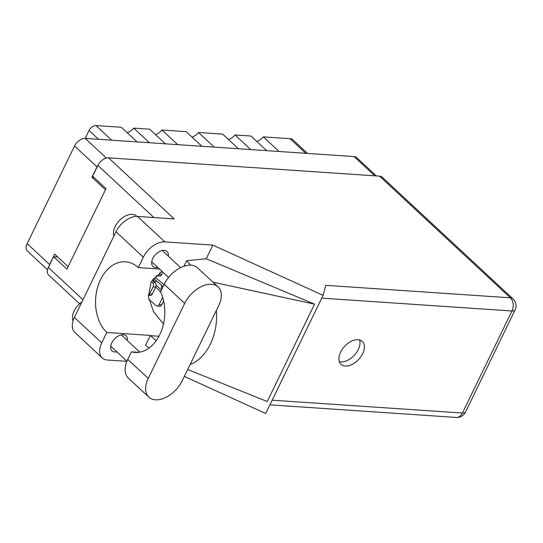 <?xml version="1.0" encoding="UTF-8"?>
<svg xmlns="http://www.w3.org/2000/svg" width="543" height="543" viewBox="0 0 543 543"><rect width="100%" height="100%" fill="white"/><g stroke="black" fill="none" stroke-linecap="round" stroke-linejoin="round"><path stroke-width="0.81" d="M149.413 142.741L133.687 128.114L149.685 129.193L165.411 143.82M177.731 144.655L162.004 130.021L186.174 131.657L201.901 146.284M214.227 147.119L198.5 132.492L222.664 134.121L238.397 148.748M250.717 149.583L234.99 134.956L250.988 136.035L266.715 150.662M279.041 151.497L263.314 136.87L290.05 138.675A10.487 6.441 -47.1 0 1 292.901 139.822L307.521 153.418M47.499 269.79L27.394 251.09A9.564 5.871 -47.1 0 1 27.15 243.631L74.561 145.999A9.564 5.871 -47.1 0 1 85.224 138.404L354.07 156.567A9.564 5.871 -47.1 0 1 356.67 157.613L376.36 175.925M68.126 266.667L54.646 254.131L49.603 264.516A9.564 5.871 132.9 0 0 48.911 266.287M98.045 165.106A9.564 5.871 132.9 0 0 97.007 166.884L91.964 177.269L105.444 189.806M152.664 279.543A10.025 6.156 132.9 0 0 153.336 280.364A10.025 6.156 132.9 0 0 157.076 281.45M161.699 285.414A10.025 6.156 132.9 0 0 161.719 289.419M93.939 177.405L91.964 177.269M98.561 139.307L89.052 130.463A6.17 3.787 -47.1 0 1 95.928 125.562L121.361 127.279L137.087 141.906M89.052 130.463L85.197 138.404M133.687 128.114A9.251 5.681 -47.1 0 1 127.143 132.662M162.004 130.021A9.251 5.681 -47.1 0 1 155.468 134.576M198.5 132.492A9.251 5.681 -47.1 0 1 191.957 137.04M234.99 134.956A9.251 5.681 -47.1 0 1 228.454 139.503M263.314 136.87A9.251 5.681 -47.1 0 1 256.771 141.418M148.239 295.283A3.082 2.179 -86.1 0 0 149.678 293.926L153.085 286.914A3.082 2.179 -86.1 0 0 152.624 282.72L151.416 281.498M148.246 295.378L150.302 295.521A3.082 2.179 -86.1 0 0 152.291 294.102L155.698 287.091A3.082 2.179 -86.1 0 0 155.237 282.896L152.352 279.991M218.069 286.901L197.577 267.842A24.055 14.776 132.9 0 0 191.027 265.201A24.055 14.776 132.9 0 0 164.203 284.308L160.558 291.808A38.553 27.225 -86.1 0 1 160.769 332.513A38.553 27.225 -86.1 0 1 134.922 352.421A38.553 27.225 -86.1 0 1 131.399 351.85L127.761 359.351A24.055 14.776 132.9 0 0 128.372 378.111L148.863 397.171A24.055 14.776 132.9 0 0 182.238 380.704L218.68 305.661A24.055 14.776 132.9 0 0 218.069 286.901A24.055 14.776 132.9 0 0 211.519 284.26A24.055 14.776 132.9 0 0 184.695 303.367L148.253 378.41A24.055 14.776 132.9 0 0 148.863 397.171M73.04 320.865A15.421 9.475 -47.1 0 1 81.932 301.908M113.881 236.117A15.421 9.475 -47.1 0 1 118.279 221.754A15.421 9.475 -47.1 0 1 132.302 214.342A15.421 9.475 -47.1 0 1 136.497 216.039L136.904 216.413M127.347 340.556A10.256 6.299 132.9 0 0 126.037 335.866A10.256 6.299 132.9 0 0 123.247 334.739A10.256 6.299 132.9 0 0 112.964 340.923A10.256 6.299 132.9 0 0 112.068 350.887A10.256 6.299 132.9 0 0 114.858 352.007A10.256 6.299 132.9 0 0 116.84 351.85M168.323 256.167A10.256 6.299 132.9 0 0 167.013 251.477A10.256 6.299 132.9 0 0 164.224 250.35A10.256 6.299 132.9 0 0 153.94 256.527A10.256 6.299 132.9 0 0 153.045 266.491A10.256 6.299 132.9 0 0 155.841 267.618A10.256 6.299 132.9 0 0 157.823 267.461M345.287 366.036A15.652 9.618 132.9 0 0 360.986 356.608A15.652 9.618 132.9 0 0 362.351 341.398A15.652 9.618 132.9 0 0 358.088 339.68A15.652 9.618 132.9 0 0 342.395 349.115A15.652 9.618 132.9 0 0 341.024 364.319A15.652 9.618 132.9 0 0 345.287 366.036M359.575 339.918A15.652 9.618 -47.1 0 1 355.007 354.443A15.652 9.618 -47.1 0 1 340.834 361.896A15.652 9.618 -47.1 0 1 339.348 361.658M138.479 352.332L131.399 351.85M74.391 317.438L101.745 342.877A19.276 11.837 132.9 0 0 102.233 357.912L74.88 332.465A19.276 11.837 -47.1 0 1 74.391 317.438L115.998 231.746A19.276 11.837 -47.1 0 1 137.501 216.433L164.848 241.879L212.842 245.117L323.085 295.351L325.719 285.333L510.359 297.802L379.571 176.142L108.546 157.837L174.208 218.917L137.501 216.433M164.848 241.879A19.276 11.837 132.9 0 0 143.352 257.185L115.998 231.746M159.486 269.009L138.309 267.577L143.352 257.185M183.962 266.24L186.649 260.694L206.225 258.753L212.842 245.117M101.745 342.877L106.788 332.486L150.363 335.431L145.592 345.253L149.121 347.982M102.233 357.912A19.276 11.837 132.9 0 0 107.48 360.023L126.879 361.339M206.225 258.753L314.546 304.141L267.258 401.521L187.668 369.525M184.321 376.414L265.717 413.501L323.085 295.351M79.583 303.781L48.571 274.934A9.564 5.871 -47.1 0 1 48.334 267.482L53.567 256.703L66.932 269.131L106.014 188.638L92.649 176.21L97.883 165.432A9.564 5.871 -47.1 0 1 108.546 157.837M379.571 176.142A9.564 5.871 -47.1 0 1 382.17 177.194L512.965 298.854A9.564 5.871 132.9 0 0 510.359 297.802A9.564 6.754 93.9 0 1 511.974 310.99L321.734 298.141M53.567 256.703L57.714 256.982M138.309 267.577A38.553 27.225 -86.1 0 0 125.413 261.821A38.553 27.225 -86.1 0 0 97.292 288.394A38.553 27.225 -86.1 0 0 106.788 332.486M161.977 271.33L151.117 282.041L148.348 296.709L153.513 311.682L163.484 324.035M156.14 340.814L150.628 335.683A38.553 27.225 93.9 0 1 150.363 335.431M190.104 364.509A47.804 33.754 -86.1 0 0 216.345 310.467M190.708 265.181L186.649 260.694M314.546 304.141L213.019 282.204M161.414 287.607L162.228 288.36M148.714 299.254L156.133 305.614A3.082 2.179 -86.1 0 0 157.124 306.035A3.082 2.179 -86.1 0 0 159.113 304.616L162.513 297.605A3.082 2.179 -86.1 0 0 162.649 297.292M160.647 291.991L155.726 287.03M161.325 290.22L156.085 284.939M157.124 306.035L159.737 306.211A3.082 2.179 -86.1 0 0 161.726 304.793L163.606 300.924M154.809 276.903L163.979 284.763M153.547 278.369L163.083 286.602M156.221 275.498A3.082 2.179 -86.1 0 0 157.144 275.864A3.082 2.179 -86.1 0 0 159.133 274.446L160.09 272.477M157.144 275.864L159.757 276.041A3.082 2.179 -86.1 0 0 161.746 274.622L162.927 272.206M305.777 153.302L290.05 138.675M27.15 243.631L49.603 264.516M97.007 166.884L74.561 145.999M374.765 175.817L354.07 156.567M85.224 138.404L106.36 158.067M95.928 125.562L111.661 140.189M149.678 293.926L152.291 294.102M153.085 286.914L155.698 287.091M152.624 282.72L155.237 282.896M272.179 400.191L462.426 413.04L511.974 310.99A9.564 3.367 -154.1 0 0 515.049 310.026A9.564 9.564 0 0 0 512.965 298.854M48.334 267.482L82.991 299.722M153.907 217.546L97.883 165.432M158.99 336.246L150.628 335.683M462.426 413.04A9.564 6.754 93.9 0 1 456.256 417.438A9.564 9.564 0 0 0 465.5 412.076A9.564 3.367 -154.1 0 1 462.426 413.04M127.761 359.351L148.253 378.41M164.203 284.308L184.695 303.367M159.113 304.616L161.726 304.793M159.133 274.446L161.746 274.622M168.574 277.466L151.741 261.801M126.926 361.224L110.758 346.19M269.919 404.854L456.256 417.438M465.5 412.076L515.049 310.026M139.789 352.129L121.265 334.902M180.636 267.618L162.242 250.513"/></g></svg>
